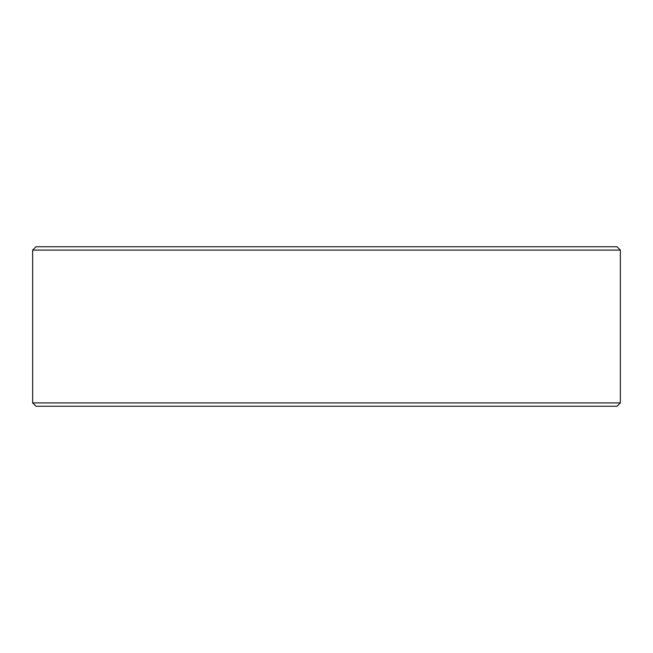<?xml version="1.0" encoding="UTF-8"?>
<svg xmlns="http://www.w3.org/2000/svg" width="653" height="653" viewBox="0 0 653 653"><rect width="100%" height="100%" fill="white"/><g stroke="black" fill="none" stroke-linecap="round" stroke-linejoin="round"><path stroke-width="0.98" d="M32.65 250.099L36.005 246.744L616.995 246.744L620.35 250.099L32.65 250.099L32.65 402.901L620.35 402.901L620.35 250.099M620.35 402.901L616.995 406.256L36.005 406.256L32.65 402.901"/></g></svg>
